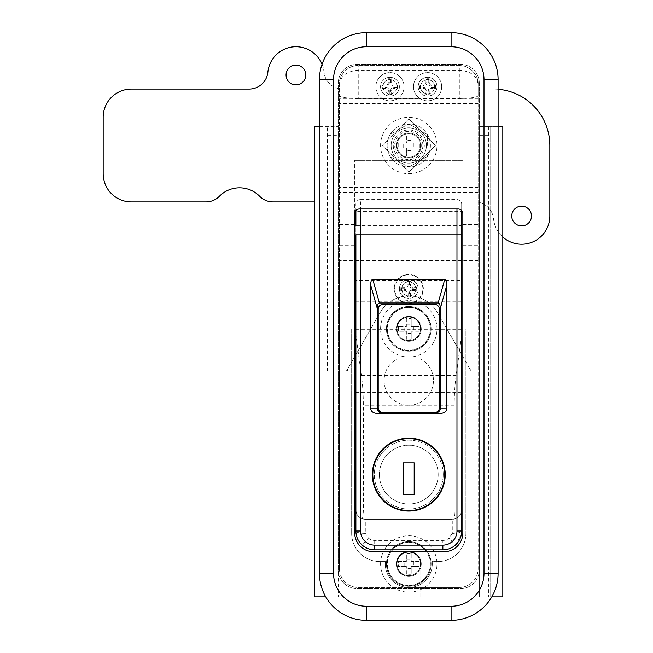 <?xml version="1.0" encoding="UTF-8"?>
<svg xmlns="http://www.w3.org/2000/svg" width="653" height="653" viewBox="0 0 653 653"><rect width="100%" height="100%" fill="white"/><g stroke="black" fill="none" stroke-linecap="round" stroke-linejoin="round"><path stroke-width="0.49" stroke-dasharray="3.27 2.45" d="M459.32 98.472C470.658 98.301 476.927 97.403 478.127 95.787L478.127 84.368A18.806 18.806 0 0 0 459.32 65.561L459.32 98.472L419.789 98.472A14.105 14.105 0 0 0 441.689 86.718A14.105 14.105 0 0 0 427.584 72.614A14.105 14.105 0 0 0 419.789 98.472L397.767 98.472A14.105 14.105 0 0 0 389.972 72.614A14.105 14.105 0 0 0 382.176 98.472L358.236 98.472L358.236 65.561A18.806 18.806 0 0 0 339.429 84.368L339.429 568.632L339.429 328.851L351.657 328.851L351.657 533.37A28.21 28.21 0 0 0 379.866 561.58L385.384 561.58A23.508 23.508 0 0 0 408.778 587.439A23.508 23.508 0 0 0 432.172 561.58L437.69 561.58A28.21 28.21 0 0 0 465.899 533.37L465.899 328.851L478.127 328.851L478.127 260.571L339.429 260.571L339.429 95.787C340.629 97.403 346.898 98.301 358.236 98.472M380.568 86.718A9.403 9.403 0 0 1 389.972 77.315A9.403 9.403 0 0 1 399.375 86.718A9.403 9.403 0 0 1 389.972 96.122A9.403 9.403 0 0 1 380.568 86.718A9.403 9.403 0 0 1 389.972 77.315A9.403 9.403 0 0 1 399.375 86.718A9.403 9.403 0 0 1 389.972 96.122A9.403 9.403 0 0 1 380.568 86.718M418.181 86.718A9.403 9.403 0 0 0 427.584 96.122A9.403 9.403 0 0 0 436.988 86.718A9.403 9.403 0 0 0 427.584 77.315A9.403 9.403 0 0 0 418.181 86.718A9.403 9.403 0 0 0 427.584 96.122A9.403 9.403 0 0 0 436.988 86.718A9.403 9.403 0 0 0 427.584 77.315A9.403 9.403 0 0 0 418.181 86.718M394.2 288.887A14.578 14.578 0 0 0 408.778 303.465A14.578 14.578 0 0 0 423.356 288.887A14.578 14.578 0 0 0 408.778 274.309A14.578 14.578 0 0 0 394.2 288.887M399.375 288.887A9.403 9.403 0 0 0 408.778 298.29A9.403 9.403 0 0 0 418.181 288.887A9.403 9.403 0 0 1 408.778 298.29A9.403 9.403 0 0 1 399.375 288.887A9.403 9.403 0 0 1 408.778 279.484A9.403 9.403 0 0 1 418.181 288.887A9.403 9.403 0 0 0 408.778 279.484A9.403 9.403 0 0 0 399.375 288.887M354.71 234.819L354.71 245.161L354.71 234.819M339.429 234.819L339.429 245.161L339.429 234.819M478.127 234.819L478.127 245.161L478.127 234.819M462.846 234.819L462.846 245.161L462.846 234.819M408.778 157.242A11.754 11.754 0 0 1 397.024 145.488A11.754 11.754 0 0 1 408.778 133.734A11.754 11.754 0 0 1 420.532 145.488A11.754 11.754 0 0 1 408.778 157.242A11.754 11.754 0 0 1 397.024 145.488A11.754 11.754 0 0 1 408.778 133.734A11.754 11.754 0 0 1 420.532 145.488A11.754 11.754 0 0 1 408.778 157.242M408.778 552.177A11.754 11.754 0 0 0 397.024 563.931A11.754 11.754 0 0 0 408.778 575.685A11.754 11.754 0 0 1 397.024 563.931A11.754 11.754 0 0 1 408.778 552.177A11.754 11.754 0 0 1 420.532 563.931A11.754 11.754 0 0 1 408.778 575.685A11.754 11.754 0 0 0 420.532 563.931A11.754 11.754 0 0 0 408.778 552.177A11.754 11.754 0 0 1 420.532 563.931A11.754 11.754 0 0 1 408.778 575.685A11.754 11.754 0 0 1 397.024 563.931A11.754 11.754 0 0 1 408.778 552.177A11.754 11.754 0 0 1 420.532 563.931A11.754 11.754 0 0 1 408.778 575.685A11.754 11.754 0 0 1 397.024 563.931A11.754 11.754 0 0 1 408.778 552.177M408.778 317.097A11.754 11.754 0 0 0 397.024 328.851A11.754 11.754 0 0 0 408.778 340.605A11.754 11.754 0 0 1 397.024 328.851A11.754 11.754 0 0 1 408.778 317.097A11.754 11.754 0 0 1 420.532 328.851A11.754 11.754 0 0 1 408.778 340.605A11.754 11.754 0 0 0 420.532 328.851A11.754 11.754 0 0 0 408.778 317.097M354.71 213.662L354.71 160.344L354.71 213.662A4.702 4.702 0 0 1 359.411 208.96L458.145 208.96A4.702 4.702 0 0 1 462.846 213.662A4.702 4.702 0 0 0 458.145 208.96L359.411 208.96A4.702 4.702 0 0 0 354.71 213.662L354.71 532.897A18.806 18.806 0 0 0 373.516 551.703L444.04 551.703A18.806 18.806 0 0 0 462.846 532.897L462.846 213.662M459.32 65.561L358.236 65.561L459.32 65.561C468.625 64.72 478.967 75.062 478.127 84.368L478.127 568.632A18.806 18.806 0 0 1 459.32 587.439L408.778 587.439A23.508 23.508 0 0 1 385.384 561.58L379.866 561.58A28.21 28.21 0 0 1 351.657 533.37L351.657 328.851L339.429 328.851L339.429 260.571M478.127 260.571L478.127 95.787M382.185 145.488L408.778 118.895L435.371 145.488L408.778 172.082L382.185 145.488L408.778 118.895L435.371 145.488L408.778 172.082L382.185 145.488L408.778 118.895L435.371 145.488L408.778 172.082L382.185 145.488L408.778 118.895L435.371 145.488L408.778 172.082L382.185 145.488M459.32 587.439L358.236 587.439A18.806 18.806 0 0 1 339.429 568.632A18.806 18.806 0 0 0 358.236 587.439L408.778 587.439A23.508 23.508 0 0 0 432.172 561.58L437.69 561.58A28.21 28.21 0 0 0 465.899 533.37L465.899 328.851L478.127 328.851L478.127 568.632A18.806 18.806 0 0 1 459.32 587.439M478.127 209.066L339.429 209.066M478.127 192.504L339.429 192.504M397.767 98.472L382.176 98.472A14.105 14.105 0 0 0 397.767 98.472M358.236 65.561C348.931 64.72 338.589 75.062 339.429 84.368L339.429 95.787M451.092 32.65L366.464 32.65A47.016 47.016 0 0 0 319.448 79.666A47.016 47.016 0 0 1 366.464 32.65A47.016 47.016 0 0 0 319.448 79.666L319.448 573.334A47.016 47.016 0 0 0 366.464 620.35A47.016 47.016 0 0 1 319.448 573.334A47.016 47.016 0 0 0 366.464 620.35L451.092 620.35A47.016 47.016 0 0 0 498.108 573.334L498.108 79.666A47.016 47.016 0 0 0 451.092 32.65A47.016 47.016 0 0 1 498.108 79.666A47.016 47.016 0 0 0 451.092 32.65L366.464 32.65L451.092 32.65M498.108 573.334A47.016 47.016 0 0 1 451.092 620.35A47.016 47.016 0 0 0 498.108 573.334L498.108 79.666L498.108 573.334M461.524 335.903L456.153 375.573C454.88 384.364 454.235 394.436 454.21 405.799L454.21 509.862C454.251 514.164 454.627 517.127 455.329 518.751L452.268 519.266L365.288 519.266L362.227 518.751C358.244 517.127 356.13 514.164 355.885 509.862L355.885 211.311L461.671 211.311L461.671 204.258L461.671 210.552A4.702 4.702 0 0 0 458.145 208.96L359.411 208.96A4.702 4.702 0 0 0 355.885 210.552L355.885 204.258A4.702 4.702 0 0 1 360.587 199.557L360.587 208.96M339.429 84.368C340.629 75.862 346.898 71.161 358.236 70.263L459.32 70.263C470.658 71.161 476.927 75.862 478.127 84.368M354.71 160.344L462.846 160.344L354.71 160.344M372.341 474.6A36.437 36.437 0 0 0 408.778 511.038A36.437 36.437 0 0 0 445.215 474.6A36.437 36.437 0 0 0 408.778 438.163A36.437 36.437 0 0 0 372.341 474.6M355.885 385.27L355.885 392.322L355.885 385.27M461.671 385.27L461.671 392.322L461.671 385.27M355.885 234.819L355.885 244.222L355.885 225.416L461.671 225.416L461.671 244.222L461.671 225.416L461.671 237.17L355.885 237.17L461.671 237.17L461.671 280.504L355.885 280.504M377.344 413.48L440.212 413.48M434.637 412.541A4.702 4.702 0 0 0 439.338 407.839L439.338 309.106A4.702 4.702 0 0 0 434.637 304.404L382.919 304.404A4.702 4.702 0 0 0 378.218 309.106L378.218 407.839A4.702 4.702 0 0 0 382.919 412.541L434.637 412.541M461.671 280.504L461.671 509.862A9.403 9.403 0 0 1 452.268 519.266L452.268 533.37A9.403 2.351 0 0 0 461.671 531.02L461.671 509.862C461.426 514.164 459.312 517.127 455.329 518.751M355.885 211.311L355.885 204.258M355.885 509.862A9.403 9.403 0 0 0 365.288 519.266A9.403 9.403 0 0 1 355.885 509.862L355.885 531.02A9.403 2.351 180 0 0 365.288 533.37L365.288 519.266L452.268 519.266M456.969 208.96L456.969 199.557L360.587 199.557M362.252 545.124A18.806 18.806 0 0 0 374.691 549.826A18.806 18.806 0 0 1 362.252 545.124L368.472 538.072L365.288 533.37M452.268 533.37L449.084 538.072L368.472 538.072A9.403 9.403 0 0 0 374.691 540.423L442.865 540.423A9.403 9.403 0 0 0 449.084 538.072L455.304 545.124L461.247 534.978M362.227 518.751C362.929 517.127 363.305 514.164 363.346 509.862L363.346 405.799C363.321 394.436 362.676 384.364 361.403 375.573L356.032 335.903M456.969 199.557A4.702 4.702 0 0 1 461.671 204.258M442.865 549.826A18.806 18.806 0 0 0 455.304 545.124A18.806 18.806 0 0 1 442.865 549.826L442.865 540.423M479.302 83.192A18.806 18.806 0 0 0 460.496 64.386L357.06 64.386A18.806 18.806 0 0 0 338.254 83.192L338.254 569.808A18.806 18.806 0 0 0 357.06 588.614L460.496 588.614A18.806 18.806 0 0 0 479.302 569.808L479.302 83.192A18.806 18.806 0 0 0 460.496 64.386L357.06 64.386A18.806 18.806 0 0 0 338.254 83.192L338.254 569.808A18.806 18.806 0 0 0 357.06 588.614L460.496 588.614A18.806 18.806 0 0 0 479.302 569.808L479.302 83.192M305.816 74.964A9.877 9.877 0 0 1 295.94 84.841A9.877 9.877 0 0 1 286.063 74.964A9.877 9.877 0 0 1 295.94 65.088A9.877 9.877 0 0 1 305.816 74.964M531.493 216.012A9.877 9.877 0 0 1 521.616 225.889A9.877 9.877 0 0 1 511.74 216.012A9.877 9.877 0 0 1 521.616 206.136A9.877 9.877 0 0 1 531.493 216.012M502.81 237.039A28.21 28.21 0 0 1 493.546 218.837A18.806 18.806 0 0 0 474.837 201.908L273.093 201.908A18.806 18.806 0 0 1 259.665 196.267A28.21 28.21 0 0 0 219.375 196.267A18.806 18.806 0 0 1 205.948 201.908L131.384 201.908A28.21 28.21 0 0 1 103.174 173.698L103.174 117.279A28.21 28.21 0 0 1 131.384 89.069L249.16 89.069A18.806 18.806 0 0 0 267.869 72.14A28.21 28.21 0 0 1 324.01 72.14A18.806 18.806 0 0 0 342.719 89.069L493.407 89.069A56.419 56.419 0 0 1 549.826 145.488L549.826 216.012A28.21 28.21 0 0 1 523.029 244.189A28.21 28.21 0 0 1 493.546 218.837A18.806 18.806 0 0 0 474.837 201.908L314.746 201.908M322.043 64.263A28.21 28.21 0 0 1 324.01 72.14A18.806 18.806 0 0 0 342.719 89.069L493.407 89.069A56.419 56.419 0 0 1 498.108 89.265M408.778 405.252A24.683 24.683 0 0 0 420.769 358.995L420.769 328.851A11.991 11.991 0 0 0 408.778 316.86A11.991 11.991 0 0 0 396.787 328.851L396.787 358.995A24.683 24.683 0 0 0 408.778 405.252A24.683 24.683 0 0 0 420.769 358.995L420.769 328.851A11.991 11.991 0 0 0 408.778 316.86A11.991 11.991 0 0 0 396.787 328.851L396.787 358.995A24.683 24.683 0 0 0 408.778 405.252M420.769 596.842L469.899 596.842L420.769 596.842L420.769 563.931A11.991 11.991 0 0 0 408.778 551.94A11.991 11.991 0 0 0 396.787 563.931L396.787 596.842L347.657 596.842L396.787 596.842L396.787 563.931A11.991 11.991 0 0 1 408.778 551.94A11.991 11.991 0 0 1 420.769 563.931L420.769 596.842M498.108 126.682L479.302 126.682L479.302 596.842L479.302 371.165L490.117 371.165L490.117 596.842L490.117 126.682L479.302 126.682L479.302 371.165L469.899 371.165L490.117 371.165L490.117 126.682L502.81 126.682L502.81 596.842L469.899 596.842L491.807 596.842M319.448 126.682L338.254 126.682L314.746 126.682L314.746 596.842L347.657 596.842L325.749 596.842M338.254 126.682L338.254 596.842L338.254 126.682M469.899 368.896L437.281 312.395A32.911 32.911 0 0 0 380.275 312.395L346.343 371.165L347.657 371.165L327.439 371.165L346.343 371.165L380.275 312.395A32.911 32.911 0 0 1 437.281 312.395L471.213 371.165L469.899 368.896L469.899 596.842L469.899 371.165M327.439 371.165L327.439 126.682L327.439 371.165M438.163 474.6A29.385 29.385 0 0 0 408.778 445.215A29.385 29.385 0 0 0 379.393 474.6A29.385 29.385 0 0 0 408.778 503.985A29.385 29.385 0 0 0 438.163 474.6A29.385 29.385 0 0 0 408.778 445.215A29.385 29.385 0 0 0 379.393 474.6A29.385 29.385 0 0 0 408.778 503.985A29.385 29.385 0 0 0 438.163 474.6M443.216 474.6A34.438 34.438 0 0 0 408.778 440.163A34.438 34.438 0 0 0 374.34 474.6A34.438 34.438 0 0 0 408.778 509.038A34.438 34.438 0 0 0 443.216 474.6A34.438 34.438 0 0 0 408.778 440.163A34.438 34.438 0 0 0 374.34 474.6A34.438 34.438 0 0 0 408.778 509.038A34.438 34.438 0 0 0 443.216 474.6M444.742 474.6A35.964 35.964 0 0 0 408.778 438.636A35.964 35.964 0 0 0 372.814 474.6A35.964 35.964 0 0 0 408.778 510.564A35.964 35.964 0 0 0 444.742 474.6M403.374 462.846L403.374 494.819L414.182 494.819L414.182 462.846L403.374 462.846M415.749 289.956L415.798 289.54A7.052 7.052 0 0 0 408.778 281.835A7.052 7.052 0 0 0 401.726 288.887A7.052 7.052 0 0 0 408.778 295.94A7.052 7.052 0 0 0 415.798 288.234L415.749 287.818A7.052 7.052 0 0 0 409.847 281.916L409.431 281.867A7.052 7.052 0 0 0 408.125 281.867L407.709 281.916A7.052 7.052 0 0 0 401.807 287.818L401.758 288.234A7.052 7.052 0 0 0 401.758 289.54L401.807 289.956A7.052 7.052 0 0 0 407.709 295.858L407.668 296.348L409.888 296.348L409.847 295.858A7.052 7.052 0 0 0 415.749 289.956L416.239 289.997L416.239 287.777L415.749 287.818M408.778 302.992A14.105 14.105 0 0 0 422.883 288.887A14.105 14.105 0 0 0 408.778 274.782A14.105 14.105 0 0 0 394.673 288.887A14.105 14.105 0 0 0 408.778 302.992M409.847 281.916L409.888 281.427L407.668 281.427L407.709 281.916M416.769 287.238L416.769 290.536L412.778 290.536A2.351 2.351 0 0 0 410.427 292.887L410.427 296.878L407.129 296.878L407.129 292.887A2.351 2.351 0 0 0 404.778 290.536L400.787 290.536L400.787 287.238L404.778 287.238A2.351 2.351 0 0 0 407.129 284.888L407.129 280.896L410.427 280.896L410.427 284.888A2.351 2.351 0 0 0 412.778 287.238L416.769 287.238L416.239 287.777M401.807 287.818L401.317 287.777L401.317 289.997L401.807 289.956M407.709 295.858L408.125 295.907A7.052 7.052 0 0 0 409.431 295.907L409.847 295.858M415.798 289.54L412.778 289.54A3.338 3.338 0 0 0 409.431 292.887L409.431 295.907M408.125 295.907L408.125 292.887A3.338 3.338 0 0 0 404.778 289.54L401.758 289.54M401.758 288.234L404.778 288.234A3.338 3.338 0 0 0 408.125 284.888L408.125 281.867M409.431 281.867L409.431 284.888A3.338 3.338 0 0 0 412.778 288.234L415.798 288.234M416.239 289.997L416.769 290.536M409.888 281.427L410.427 280.896M407.668 281.427L407.129 280.896M401.317 287.777L400.787 287.238M401.317 289.997L400.787 290.536M407.668 296.348L407.129 296.878M409.888 296.348L410.427 296.878M434.555 87.788L434.604 87.371A7.052 7.052 0 0 0 427.584 79.666A7.052 7.052 0 0 0 420.532 86.718A7.052 7.052 0 0 0 427.584 93.771A7.052 7.052 0 0 0 434.604 86.065L434.555 85.649A7.052 7.052 0 0 0 428.654 79.748L428.237 79.699A7.052 7.052 0 0 0 426.931 79.699L426.515 79.748A7.052 7.052 0 0 0 420.614 85.649L420.565 86.065A7.052 7.052 0 0 0 420.565 87.371L420.614 87.788A7.052 7.052 0 0 0 426.515 93.689L426.474 94.179L428.695 94.179L428.654 93.689A7.052 7.052 0 0 0 434.555 87.788L435.045 87.829L435.045 85.608L434.555 85.649M427.584 100.823A14.105 14.105 0 0 0 441.689 86.718A14.105 14.105 0 0 0 427.584 72.614A14.105 14.105 0 0 0 413.48 86.718A14.105 14.105 0 0 0 427.584 100.823M428.654 79.748L428.695 79.258L426.474 79.258L426.515 79.748M435.575 85.07L435.575 88.367L431.584 88.367A2.351 2.351 0 0 0 429.233 90.718L429.233 94.709L425.936 94.709L425.936 90.718A2.351 2.351 0 0 0 423.585 88.367L419.593 88.367L419.593 85.07L423.585 85.07A2.351 2.351 0 0 0 425.936 82.719L425.936 78.727L429.233 78.727L429.233 82.719A2.351 2.351 0 0 0 431.584 85.07L435.575 85.07L435.045 85.608M420.614 85.649L420.124 85.608L420.124 87.829L420.614 87.788M426.515 93.689L426.931 93.738A7.052 7.052 0 0 0 428.237 93.738L428.654 93.689M434.604 87.371L431.584 87.371A3.338 3.338 0 0 0 428.237 90.718L428.237 93.738M426.931 93.738L426.931 90.718A3.338 3.338 0 0 0 423.585 87.371L420.565 87.371M420.565 86.065L423.585 86.065A3.338 3.338 0 0 0 426.931 82.719L426.931 79.699M428.237 79.699L428.237 82.719A3.338 3.338 0 0 0 431.584 86.065L434.604 86.065M435.045 87.829L435.575 88.367M428.695 79.258L429.233 78.727M426.474 79.258L425.936 78.727M420.124 85.608L419.593 85.07M420.124 87.829L419.593 88.367M426.474 94.179L425.936 94.709M428.695 94.179L429.233 94.709M388.902 93.689L389.319 93.738A7.052 7.052 0 0 0 397.024 86.718A7.052 7.052 0 0 0 389.972 79.666A7.052 7.052 0 0 0 382.919 86.718A7.052 7.052 0 0 0 390.625 93.738L391.041 93.689A7.052 7.052 0 0 0 396.942 87.788L396.991 87.371A7.052 7.052 0 0 0 396.991 86.065L396.942 85.649A7.052 7.052 0 0 0 391.041 79.748L390.625 79.699A7.052 7.052 0 0 0 389.319 79.699L388.902 79.748A7.052 7.052 0 0 0 383.001 85.649L382.511 85.608L382.511 87.829L383.001 87.788A7.052 7.052 0 0 0 388.902 93.689L388.861 94.179L391.082 94.179L391.041 93.689M375.867 86.718A14.105 14.105 0 0 0 389.972 100.823A14.105 14.105 0 0 0 404.076 86.718A14.105 14.105 0 0 0 389.972 72.614A14.105 14.105 0 0 0 375.867 86.718M396.942 87.788L397.432 87.829L397.432 85.608L396.942 85.649M391.62 94.709L388.323 94.709L388.323 90.718A2.351 2.351 0 0 0 385.972 88.367L381.981 88.367L381.981 85.07L385.972 85.07A2.351 2.351 0 0 0 388.323 82.719L388.323 78.727L391.62 78.727L391.62 82.719A2.351 2.351 0 0 0 393.971 85.07L397.963 85.07L397.963 88.367L393.971 88.367A2.351 2.351 0 0 0 391.62 90.718L391.62 94.709L391.082 94.179M391.041 79.748L391.082 79.258L388.861 79.258L388.902 79.748M383.001 85.649L382.952 86.065A7.052 7.052 0 0 0 382.952 87.371L383.001 87.788M389.319 93.738L389.319 90.718A3.338 3.338 0 0 0 385.972 87.371L382.952 87.371M382.952 86.065L385.972 86.065A3.338 3.338 0 0 0 389.319 82.719L389.319 79.699M390.625 79.699L390.625 82.719A3.338 3.338 0 0 0 393.971 86.065L396.991 86.065M396.991 87.371L393.971 87.371A3.338 3.338 0 0 0 390.625 90.718L390.625 93.738M388.861 94.179L388.323 94.709M397.432 87.829L397.963 88.367M397.432 85.608L397.963 85.07M391.082 79.258L391.62 78.727M388.861 79.258L388.323 78.727M382.511 85.608L381.981 85.07M382.511 87.829L381.981 88.367M408.778 541.598A22.333 22.333 0 0 1 431.111 563.931A22.333 22.333 0 0 1 408.778 586.263A22.333 22.333 0 0 1 386.445 563.931A22.333 22.333 0 0 1 408.778 541.598A22.333 22.333 0 0 1 431.111 563.931A22.333 22.333 0 0 1 408.778 586.263A22.333 22.333 0 0 1 386.445 563.931A22.333 22.333 0 0 1 408.778 541.598A22.333 22.333 0 0 0 386.445 563.931A22.333 22.333 0 0 0 408.778 586.263M430.196 563.931A21.418 21.418 0 0 1 408.778 585.349A21.418 21.418 0 0 1 387.36 563.931A21.418 21.418 0 0 1 408.778 542.512A21.418 21.418 0 0 1 430.196 563.931M411.202 568.559L406.354 568.559L406.354 566.355L406.354 574.224A36.976 16.496 180 0 0 411.202 574.224L411.202 566.355L419.071 566.355A36.976 16.496 90 0 0 419.104 563.931A36.976 16.496 90 0 0 419.071 561.507L411.202 561.507L411.202 553.638A36.976 16.496 -0 0 0 406.354 553.638L406.354 561.507L398.485 561.507A36.976 16.496 -90 0 0 398.452 563.931A36.976 16.496 -90 0 0 398.485 566.355L406.354 566.355L398.485 566.355M419.071 566.355L411.202 566.355L411.202 574.224M406.354 559.303L411.202 559.303L411.202 561.507L419.071 561.507M398.485 561.507L406.354 561.507L406.354 553.638M413.406 561.507L413.406 566.355M404.15 566.355L404.15 561.507M411.202 553.638L411.202 559.303M406.354 574.224L406.354 568.559M408.778 535.721A28.21 28.21 0 0 1 436.988 563.931A28.21 28.21 0 0 1 408.778 592.14A28.21 28.21 0 0 1 380.568 563.931A28.21 28.21 0 0 1 408.778 535.721A28.21 28.21 0 0 1 436.988 563.931A28.21 28.21 0 0 1 408.778 592.14A28.21 28.21 0 0 1 380.568 563.931A28.21 28.21 0 0 1 408.778 535.721M408.778 576.387A12.456 12.456 0 0 1 396.322 563.931A12.456 12.456 0 0 1 408.778 551.475A12.456 12.456 0 0 1 421.234 563.931A12.456 12.456 0 0 1 408.778 576.387A12.456 12.456 0 0 1 396.322 563.931A12.456 12.456 0 0 1 408.778 551.475A12.456 12.456 0 0 1 421.234 563.931A12.456 12.456 0 0 1 408.778 576.387M411.79 552.569A11.754 11.754 0 0 0 397.416 560.919A11.754 11.754 0 0 0 405.766 575.293A11.754 11.754 0 0 0 420.14 566.943A11.754 11.754 0 0 0 411.79 552.569A11.754 11.754 0 0 0 397.416 560.919A11.754 11.754 0 0 0 405.766 575.293A11.754 11.754 0 0 0 420.14 566.943A11.754 11.754 0 0 0 411.79 552.569M403.236 584.835A21.631 21.631 0 0 0 429.682 569.473A21.631 21.631 0 0 0 414.32 543.027A21.631 21.631 0 0 0 387.874 558.388A21.631 21.631 0 0 0 403.236 584.835A21.631 21.631 0 0 0 429.682 569.473A21.631 21.631 0 0 0 414.32 543.027A21.631 21.631 0 0 0 387.874 558.388A21.631 21.631 0 0 0 403.236 584.835M386.445 328.851A22.333 22.333 0 0 1 408.778 306.518A22.333 22.333 0 0 1 431.111 328.851A22.333 22.333 0 0 1 408.778 351.183A22.333 22.333 0 0 1 386.445 328.851A22.333 22.333 0 0 1 408.778 306.518A22.333 22.333 0 0 1 431.111 328.851A22.333 22.333 0 0 1 408.778 351.183A22.333 22.333 0 0 1 386.445 328.851A22.333 22.333 0 0 0 408.778 351.183A22.333 22.333 0 0 0 431.111 328.851M408.778 307.432A21.418 21.418 0 0 1 430.196 328.851A21.418 21.418 0 0 1 408.778 350.269A21.418 21.418 0 0 1 387.36 328.851A21.418 21.418 0 0 1 408.778 307.432M397.024 328.851A11.754 11.754 0 0 1 408.778 317.097A11.754 11.754 0 0 1 420.532 328.851A11.754 11.754 0 0 1 408.778 340.605A11.754 11.754 0 0 1 397.024 328.851A11.754 11.754 0 0 1 408.778 317.097A11.754 11.754 0 0 1 420.532 328.851A11.754 11.754 0 0 1 408.778 340.605A11.754 11.754 0 0 1 397.024 328.851M413.406 326.427L413.406 331.275L411.202 331.275L419.071 331.275A36.976 16.496 90 0 0 419.071 326.427L411.202 326.427L411.202 318.558A36.976 16.496 -0 0 0 408.778 318.525A36.976 16.496 -0 0 0 406.354 318.558L406.354 326.427L398.485 326.427A36.976 16.496 -90 0 0 398.485 331.275L406.354 331.275L406.354 339.144A36.976 16.496 180 0 0 408.778 339.176A36.976 16.496 180 0 0 411.202 339.144L411.202 331.275L411.202 339.144M411.202 318.558L411.202 326.427L419.071 326.427M404.15 331.275L404.15 326.427L406.354 326.427L406.354 318.558M406.354 339.144L406.354 331.275L398.485 331.275M406.354 324.223L411.202 324.223M411.202 333.479L406.354 333.479M398.485 326.427L404.15 326.427M419.071 331.275L413.406 331.275M380.568 328.851A28.21 28.21 0 0 1 408.778 300.641A28.21 28.21 0 0 1 436.988 328.851A28.21 28.21 0 0 1 408.778 357.06A28.21 28.21 0 0 1 380.568 328.851A28.21 28.21 0 0 1 408.778 300.641A28.21 28.21 0 0 1 436.988 328.851A28.21 28.21 0 0 1 408.778 357.06A28.21 28.21 0 0 1 380.568 328.851M421.234 328.851A12.456 12.456 0 0 1 408.778 341.307A12.456 12.456 0 0 1 396.322 328.851A12.456 12.456 0 0 1 408.778 316.395A12.456 12.456 0 0 1 421.234 328.851A12.456 12.456 0 0 1 408.778 341.307A12.456 12.456 0 0 1 396.322 328.851A12.456 12.456 0 0 1 408.778 316.395A12.456 12.456 0 0 1 421.234 328.851M397.416 325.839A11.754 11.754 0 0 0 405.766 340.213A11.754 11.754 0 0 0 420.14 331.863A11.754 11.754 0 0 0 411.79 317.489A11.754 11.754 0 0 0 397.416 325.839A11.754 11.754 0 0 0 405.766 340.213A11.754 11.754 0 0 0 420.14 331.863A11.754 11.754 0 0 0 411.79 317.489A11.754 11.754 0 0 0 397.416 325.839M429.682 334.393A21.631 21.631 0 0 0 414.32 307.947A21.631 21.631 0 0 0 387.874 323.308A21.631 21.631 0 0 0 403.236 349.755A21.631 21.631 0 0 0 429.682 334.393A21.631 21.631 0 0 0 414.32 307.947A21.631 21.631 0 0 0 387.874 323.308A21.631 21.631 0 0 0 403.236 349.755A21.631 21.631 0 0 0 429.682 334.393M424.295 145.488A15.517 15.517 0 0 1 408.778 161.005A15.517 15.517 0 0 1 393.261 145.488A15.517 15.517 0 0 1 408.778 129.971A15.517 15.517 0 0 1 424.295 145.488M422.883 145.488A14.105 14.105 0 0 1 408.778 159.593A14.105 14.105 0 0 1 394.673 145.488A14.105 14.105 0 0 1 408.778 131.384A14.105 14.105 0 0 1 422.883 145.488M426.572 134.045L409.79 124.356L426.572 134.045L427.584 135.8M390.984 134.045L407.766 124.356L390.984 134.045L389.972 135.8M391.147 145.488A17.631 17.631 0 0 1 408.778 127.857A17.631 17.631 0 0 1 426.409 145.488A17.631 17.631 0 0 1 408.778 163.119A17.631 17.631 0 0 1 391.147 145.488A17.631 17.631 0 0 1 408.778 127.857A17.631 17.631 0 0 1 426.409 145.488A17.631 17.631 0 0 1 408.778 163.119A17.631 17.631 0 0 1 391.147 145.488M427.584 145.488L427.584 135.8L427.584 145.488M389.972 145.488L389.972 135.8L389.972 145.488M397.024 145.488A11.754 11.754 0 0 1 408.778 133.734A11.754 11.754 0 0 1 420.532 145.488A11.754 11.754 0 0 1 408.778 157.242A11.754 11.754 0 0 1 397.024 145.488A11.754 11.754 0 0 1 408.778 133.734A11.754 11.754 0 0 1 420.532 145.488A11.754 11.754 0 0 1 408.778 157.242A11.754 11.754 0 0 1 397.024 145.488M411.129 147.839L411.129 156.067L411.129 147.839L419.357 147.839L411.129 147.839M406.427 147.839L406.427 156.067L406.427 147.839L398.199 147.839L406.427 147.839M426.572 156.932L409.79 166.621L426.572 156.932L427.584 155.177M390.984 156.932L407.766 166.621L390.984 156.932L389.972 155.177M419.357 143.138L411.129 143.138L411.129 134.91L411.129 143.138L419.357 143.138L419.357 147.839M411.129 134.91L406.427 134.91L406.427 143.138L403.668 143.138L403.668 147.839M403.668 143.138L398.199 143.138L406.427 143.138L406.427 134.91M398.199 143.138L398.199 147.839M411.129 156.067L406.427 156.067M411.129 140.379L406.427 140.379M413.888 143.138L413.888 147.839M411.129 150.598L406.427 150.598M397.946 140.926A11.754 11.754 0 0 1 413.341 134.657A11.754 11.754 0 0 1 419.61 150.051A11.754 11.754 0 0 1 404.215 156.32A11.754 11.754 0 0 1 397.946 140.926A11.754 11.754 0 0 1 413.341 134.657A11.754 11.754 0 0 1 419.61 150.051A11.754 11.754 0 0 1 404.215 156.32A11.754 11.754 0 0 1 397.946 140.926M428.711 153.888A21.631 21.631 0 0 1 400.379 165.421A21.631 21.631 0 0 1 388.845 137.089A21.631 21.631 0 0 1 417.177 125.556A21.631 21.631 0 0 1 428.711 153.888A21.631 21.631 0 0 1 400.379 165.421A21.631 21.631 0 0 1 388.845 137.089A21.631 21.631 0 0 1 417.177 125.556A21.631 21.631 0 0 1 428.711 153.888M397.122 171.176A28.21 28.21 0 0 0 434.465 157.144A28.21 28.21 0 0 0 420.434 119.801A28.21 28.21 0 0 0 383.091 133.832A28.21 28.21 0 0 0 397.122 171.176A28.21 28.21 0 0 0 434.465 157.144A28.21 28.21 0 0 0 420.434 119.801A28.21 28.21 0 0 0 383.091 133.832A28.21 28.21 0 0 0 397.122 171.176M413.929 134.143A12.456 12.456 0 0 0 397.432 140.338A12.456 12.456 0 0 0 403.627 156.834A12.456 12.456 0 0 0 420.124 150.639A12.456 12.456 0 0 0 413.929 134.143A12.456 12.456 0 0 0 397.432 140.338A12.456 12.456 0 0 0 403.627 156.834A12.456 12.456 0 0 0 420.124 150.639A12.456 12.456 0 0 0 413.929 134.143M478.127 103.492L339.429 103.492M478.127 187.484L339.429 187.484M478.127 192.137L339.429 192.137M478.127 98.84L339.429 98.84M454.21 509.862L363.346 509.862M454.21 405.799L363.346 405.799M456.153 375.573L361.403 375.573M460.7 344.808L356.856 344.808M461.671 329.7L355.885 329.7M461.671 301.27L355.885 301.27M374.691 549.826L374.691 540.423M328.851 126.682L328.851 596.842M347.657 371.165L347.657 368.896M488.705 126.682L488.705 596.842M327.439 135.595L338.254 135.595M479.302 135.595L490.117 135.595M412.778 288.234L412.778 287.238M409.431 284.888L410.427 284.888M408.125 284.888L407.129 284.888M404.778 288.234L404.778 287.238M404.778 289.54L404.778 290.536M408.125 292.887L407.129 292.887M409.431 292.887L410.427 292.887M412.778 289.54L412.778 290.536M431.584 86.065L431.584 85.07M428.237 82.719L429.233 82.719M426.931 82.719L425.936 82.719M423.585 86.065L423.585 85.07M423.585 87.371L423.585 88.367M426.931 90.718L425.936 90.718M428.237 90.718L429.233 90.718M431.584 87.371L431.584 88.367M390.625 90.718L391.62 90.718M393.971 87.371L393.971 88.367M393.971 86.065L393.971 85.07M390.625 82.719L391.62 82.719M389.319 82.719L388.323 82.719M385.972 86.065L385.972 85.07M385.972 87.371L385.972 88.367M389.319 90.718L388.323 90.718M339.429 245.161L354.71 245.161M462.846 245.161L478.127 245.161M462.846 224.477L478.127 224.477M339.429 224.477L354.71 224.477M461.671 392.322L355.885 392.322M461.671 244.222L355.885 244.222M461.671 378.218L355.885 378.218M409.79 124.356L407.766 124.356M409.79 166.621L407.766 166.621"/><path stroke-width="0.98" d="M359.411 208.96A4.702 4.702 0 0 0 354.71 213.662L354.71 532.897A18.806 18.806 0 0 0 373.516 551.703L444.04 551.703A18.806 18.806 0 0 0 462.846 532.897L462.846 213.662A4.702 4.702 0 0 0 458.145 208.96L359.411 208.96M366.464 32.65L451.092 32.65A47.016 47.016 0 0 1 498.108 79.666L498.108 573.334A47.016 47.016 0 0 1 451.092 620.35L366.464 620.35A47.016 47.016 0 0 1 319.448 573.334L319.448 79.666A47.016 47.016 0 0 1 366.464 32.65L366.464 46.755A32.911 32.911 0 0 0 333.552 79.666L333.552 573.334A32.911 32.911 0 0 0 366.464 606.245L451.092 606.245A32.911 32.911 0 0 0 484.004 573.334L484.004 79.666A32.911 32.911 0 0 0 451.092 46.755L366.464 46.755M355.885 225.416L355.885 210.552A4.702 4.702 0 0 0 354.71 213.662M462.846 213.662A4.702 4.702 0 0 0 461.671 210.552L461.671 531.02A18.806 18.806 0 0 1 442.865 549.826L374.691 549.826L442.865 549.826A18.806 18.806 0 0 0 461.671 531.02L461.247 534.978M372.341 474.6A36.437 36.437 0 0 0 408.778 511.038A36.437 36.437 0 0 0 445.215 474.6A36.437 36.437 0 0 0 408.778 438.163A36.437 36.437 0 0 0 372.341 474.6M377.279 308.559L370.692 285.051C370.733 281.427 371.435 279.574 372.814 279.484L379.401 302.992C378.022 303.082 377.312 304.935 377.279 308.559L377.279 408.778C377.703 411.61 379.915 413.178 383.923 413.48M433.633 413.48C437.641 413.178 439.853 411.61 440.277 408.778L440.277 308.559C440.244 304.935 439.534 303.082 438.155 302.992L444.742 279.484C446.121 279.574 446.823 281.427 446.864 285.051L446.864 408.778C446.44 411.61 444.22 413.178 440.212 413.48L377.344 413.48C373.336 413.178 371.116 411.61 370.692 408.778L377.279 408.778M379.401 302.992L438.155 302.992M370.692 285.051L370.692 408.778M372.814 279.484L444.742 279.484M461.671 225.416L461.671 211.311M374.691 545.124L374.691 549.826A18.806 18.806 0 0 1 355.885 531.02L355.885 234.819L360.587 234.819L360.587 531.02A14.105 14.105 0 0 0 374.691 545.124L442.865 545.124A14.105 14.105 0 0 0 456.969 531.02L456.969 234.819L360.587 234.819L360.587 208.96M434.637 412.541A4.702 4.702 0 0 0 439.338 407.839L439.338 309.106A4.702 4.702 0 0 0 434.637 304.404L382.919 304.404A4.702 4.702 0 0 0 378.218 309.106L378.218 407.839A4.702 4.702 0 0 0 382.919 412.541L434.637 412.541M374.691 549.826A18.806 18.806 0 0 1 355.885 531.02C355.975 536.603 358.097 541.304 362.252 545.124M305.816 74.964A9.877 9.877 0 0 1 295.94 84.841A9.877 9.877 0 0 1 286.063 74.964A9.877 9.877 0 0 1 295.94 65.088A9.877 9.877 0 0 1 305.816 74.964M531.493 216.012A9.877 9.877 0 0 1 521.616 225.889A9.877 9.877 0 0 1 511.74 216.012A9.877 9.877 0 0 1 521.616 206.136A9.877 9.877 0 0 1 531.493 216.012M314.746 201.908L273.093 201.908A18.806 18.806 0 0 1 259.665 196.267A28.21 28.21 0 0 0 219.375 196.267A18.806 18.806 0 0 1 205.948 201.908L131.384 201.908A28.21 28.21 0 0 1 103.174 173.698L103.174 117.279A28.21 28.21 0 0 1 131.384 89.069L249.16 89.069A18.806 18.806 0 0 0 267.869 72.14A28.21 28.21 0 0 1 322.043 64.263M498.108 89.265A56.419 56.419 0 0 1 549.826 145.488L549.826 216.012A28.21 28.21 0 0 1 502.81 237.039M491.807 596.842L502.81 596.842L502.81 126.682L498.108 126.682M325.749 596.842L314.746 596.842L314.746 126.682L319.448 126.682M444.742 474.6A35.964 35.964 0 0 0 408.778 438.636A35.964 35.964 0 0 0 372.814 474.6A35.964 35.964 0 0 0 408.778 510.564A35.964 35.964 0 0 0 444.742 474.6M403.374 494.819L414.182 494.819L414.182 462.846L403.374 462.846L403.374 494.819M451.092 32.65L451.092 46.755M498.108 79.666L484.004 79.666M333.552 79.666L319.448 79.666M498.108 573.334L484.004 573.334M333.552 573.334L319.448 573.334M451.092 620.35L451.092 606.245M366.464 606.245L366.464 620.35M461.671 234.819L456.969 234.819L456.969 208.96M440.277 408.778L446.864 408.778M446.864 285.051L440.277 308.559M360.587 531.02L355.885 531.02M442.865 545.124L442.865 549.826M456.969 531.02L461.671 531.02"/></g></svg>
